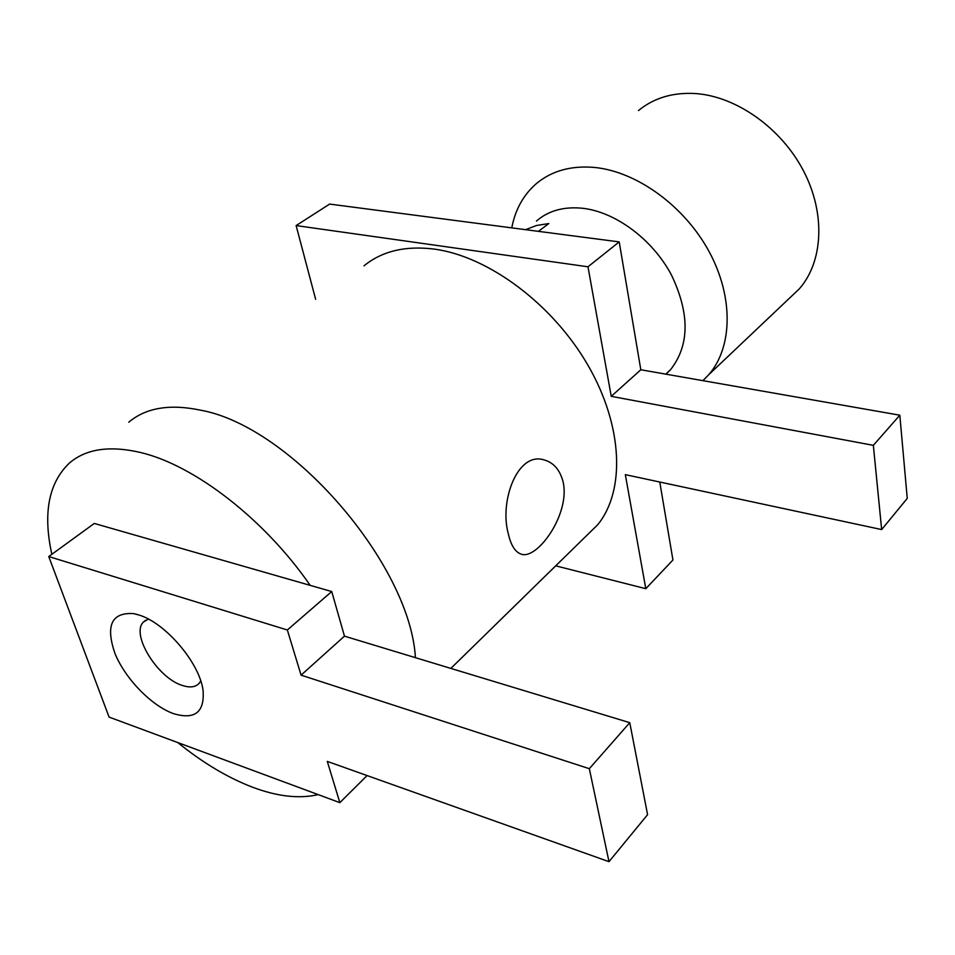 <?xml version="1.0" encoding="UTF-8"?>
<svg xmlns="http://www.w3.org/2000/svg" width="955" height="955" viewBox="0 0 955 955"><rect width="100%" height="100%" fill="white"/><g stroke="black" fill="none" stroke-linecap="round" stroke-linejoin="round"><path stroke-width="1.43" d="M665.993 374.181L670.529 369.692C689.629 345.328 689.916 313.718 671.377 274.837C652.552 239.502 615.88 212.153 582.968 208.309C564.119 206.328 548.612 210.566 536.447 221.035M511.773 227.875C515.258 209.539 523.483 194.76 536.435 183.551C551.894 170.718 571.377 165.358 594.893 167.483C637.26 171.745 684.795 206.423 709.255 251.881C733.798 297.363 732.545 347.357 708.801 374.635L702.916 380.651M638.453 110.589C653.936 97.864 673.036 92.193 695.753 93.566C736.663 96.491 781.405 128.257 803.585 171.029C825.836 213.801 823.115 261.825 799.275 288.899L789.415 298.235M525.572 229.678L536.567 225.476L548.803 223.566L538.393 231.349M138.642 614.913C165.37 622.576 199.941 663.271 203.081 690.644C204.645 712.335 194.784 719.986 173.464 713.624C151.535 705.817 125.272 678.79 114.994 653.554C105.36 625.549 111.556 612.239 133.593 613.611L138.642 614.913M148.383 619.091L143.656 621.836C130.214 633.666 157.384 677.966 182.25 685.415C189.806 687.922 195.441 687.242 199.141 683.362L200.741 680.963M589.331 768.691L301.076 675.149L287.348 629.99L48.753 556.55L109.085 717.098L339.837 802.642L327.302 761.41L608.98 861.673L589.331 768.691L629.763 722.672L344.457 636.149L331.731 591.539L310.196 585.367C264.571 519.293 194.522 465.24 140.695 452.539C109.777 445.317 86.034 448.814 69.428 463.032C48.657 482.824 42.796 513.253 51.845 554.306M177.761 742.548C202.711 762.759 227.588 777.621 252.371 787.147C277.189 796.518 299.13 799.001 318.206 794.62M415.425 657.673C410.053 563.975 290.845 426.252 200.538 410.173C169.799 403.738 145.864 407.749 128.758 422.217M585.463 536.722L597.615 524.832C625.346 491.109 623.245 426.276 588.017 365.347C552.921 304.43 488.876 256.597 434.752 249.16C405.708 245.447 382.119 251.01 363.998 265.836M508.311 533.785C499.214 501.351 517.431 451.464 543.956 459.868C553.84 462.59 560.299 470.218 563.307 482.752C569.932 514.841 537.032 560.096 521.239 554.163C515.223 552.121 510.913 545.329 508.311 533.785M315.627 299.261L296.122 225.583L587.982 266.791L611.248 396.337L873.348 445.34L881.656 529.571L625.322 474.647L645.807 588.686L672.941 560L659.774 482.036M645.807 588.686L555.703 565.838M881.656 529.571L907.25 498.403L899.825 415.198L873.348 445.34M611.248 396.337L640.817 369.764L899.825 415.198M587.982 266.791L619.21 241.901L640.817 369.764M296.122 225.583L329.63 204.084L619.21 241.901M310.196 585.367L94.282 523.447L48.753 556.55M301.076 675.149L344.457 636.149M287.348 629.99L331.731 591.539M339.837 802.642L367.102 775.567M608.98 861.673L647.586 814.663L629.763 722.672M450.844 668.416L597.615 524.832M145.638 620.261L143.656 621.836M137.066 614.435L133.593 613.611M670.529 369.692L665.707 374.121M799.275 288.899L708.801 374.635"/></g></svg>
